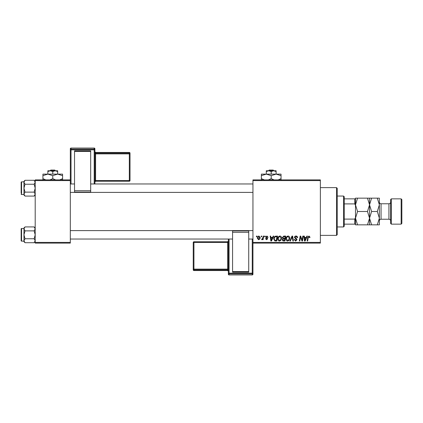 <?xml version="1.0" encoding="UTF-8"?>
<svg xmlns="http://www.w3.org/2000/svg" width="423" height="423" viewBox="0 0 423 423"><rect width="100%" height="100%" fill="white"/><g stroke="black" fill="none" stroke-linecap="round" stroke-linejoin="round"><path stroke-width="0.63" d="M252.943 179.891L320.37 179.891L320.37 180.595L252.943 180.595L252.943 179.891M277.779 238.873C277.774 237.314 278.487 236.362 279.926 236.018C281.057 236.224 281.618 236.933 281.612 238.144L280.941 240.322L279.481 241.062C278.313 240.851 277.747 240.121 277.779 238.873M272.602 237.425L273.205 236.082L273.76 236.082L271.476 240.999L270.852 240.999L270.181 236.082L270.694 236.082L270.857 237.425L272.602 237.425M308.959 236.018L309.964 237.102L309.916 237.552L309.403 237.615L308.927 236.594L308.256 237.52L307.664 240.999L307.146 240.999L307.754 237.398L308.959 236.018M294.445 237.467C294.54 236.542 295.053 236.06 295.989 236.018C297.02 236.076 297.528 236.631 297.512 237.684L296.999 237.742L296.872 237.017L295.957 236.594L294.958 237.419L296.423 238.683L296.999 239.762L295.624 241.062L294.191 239.534L294.704 239.481L295.64 240.491L296.491 239.788L294.445 237.467M289.85 240.999L291.997 236.082L292.653 236.082L293.403 240.999L292.89 240.999L292.245 236.785L290.4 240.999L289.85 240.999M285.953 238.873C285.943 237.314 286.662 236.362 288.095 236.018C289.232 236.224 289.792 236.933 289.787 238.144L289.11 240.322L287.651 241.062C286.487 240.851 285.922 240.121 285.953 238.873M256.396 236.785L256.518 236.082L257.031 236.082L256.92 236.785L256.396 236.785M252.943 242.405L320.37 242.405L320.37 243.109L252.943 243.109L252.943 180.595M320.37 242.405L320.37 180.595M282.315 237.615L283.727 236.082L285.699 236.082L284.869 240.999L282.929 240.92L282.252 239.804L282.929 238.604L282.315 237.615M306.257 237.425L306.86 236.082L307.41 236.082L305.131 240.999L304.502 240.999L303.83 236.082L304.343 236.082L304.507 237.425L306.257 237.425M302.281 239.085L302.805 236.082L303.323 236.082L302.482 240.999L301.943 240.999L300.536 236.827L299.854 240.999L299.336 240.999L300.166 236.082L300.705 236.082L302.122 240.248L302.281 239.085M266.918 236.018L268.14 237.298L267.627 237.361L266.897 236.468L266.226 237.017L267.69 238.704L266.622 239.725L265.459 238.641L265.967 238.572L266.643 239.275L267.183 238.784L265.713 237.054L266.918 236.018M275.283 236.203L277.525 236.082L276.695 240.999L274.839 240.936L273.76 238.99C273.729 237.731 274.236 236.806 275.283 236.203M257.348 238.228C257.316 237.028 257.845 236.293 258.939 236.018L260.156 237.446C260.203 238.694 259.664 239.45 258.538 239.725L257.348 238.228M261.123 236.785L261.245 236.082L261.752 236.082L261.647 236.785L261.123 236.785M262.953 237.515L263.212 236.082L263.73 236.082L263.127 239.661L262.609 239.661L262.736 238.921L261.911 239.725L261.562 239.592L262.953 237.515M264.571 236.785L264.692 236.082L265.2 236.082L265.094 236.785L264.571 236.785M35.199 179.891L70.318 179.891L70.318 180.595L35.199 180.595L35.199 179.891M70.318 242.405L70.318 243.109L35.199 243.109L35.199 242.405L70.318 242.405L70.318 180.595M35.199 242.405L35.199 180.595M284.446 240.428L284.705 238.895L283.045 239.095L282.76 239.783L283.574 240.428L284.446 240.428M284.806 238.318L285.086 236.658L283.622 236.684L282.823 237.626L283.722 238.318L284.806 238.318M288.708 239.947L289.274 238.123L288.063 236.594C286.968 236.928 286.434 237.705 286.466 238.932L287.672 240.491L288.708 239.947M305.295 239.46L305.977 238.001L304.581 238.001L304.888 240.465L305.295 239.46M271.645 239.46L272.322 238.001L270.932 238.001L271.238 240.465L271.645 239.46M276.272 240.428L276.912 236.658L276.256 236.658C274.897 236.785 274.236 237.573 274.268 239.021L274.887 240.343L276.272 240.428M280.539 239.947L281.099 238.123L279.889 236.594C278.794 236.928 278.26 237.705 278.292 238.932L279.497 240.491L280.539 239.947M258.564 239.275L259.648 237.499L258.939 236.468L257.861 238.234L258.564 239.275M336.528 187.616L337.231 188.32L337.231 234.68L336.528 235.384L336.528 187.616L320.37 187.616M336.528 235.384L320.37 235.384M35.199 227.981L34.141 226.924L35.199 228.896L34.141 230.873L25.015 230.873L23.958 228.896L25.015 226.924L34.141 226.924M23.979 241.015L23.958 241.655L25.015 242.712L23.958 240.74L25.015 238.768L23.958 234.818L25.015 230.873M21.15 240.719A0.423 0.423 0 0 0 21.573 241.142L21.573 228.499A0.423 0.423 0 0 0 21.15 228.917L21.15 240.719L21.15 228.917A0.423 0.423 0 0 1 21.573 228.499L23.958 228.499M21.573 241.142L23.958 241.142M34.141 230.873L35.199 234.818L34.141 238.768L35.199 240.74L34.141 242.712L25.015 242.712M34.141 238.768L25.015 238.768M34.908 241.75L35.199 240.74M24.248 227.891L23.979 228.626M25.015 226.924L23.958 227.981L23.958 240.74M35.199 181.345L34.141 180.288L35.199 182.26L34.141 184.232L25.015 184.232L23.958 182.26L25.015 180.288L34.141 180.288M23.979 194.374L23.958 195.019L25.015 196.076L23.958 194.104L25.015 192.127L23.958 188.182L25.015 184.232M23.958 181.858L21.573 181.858A0.423 0.423 0 0 0 21.15 182.281L21.15 193.1M21.15 183.265L21.15 182.281A0.423 0.423 0 0 1 21.573 181.858L21.573 194.501A0.423 0.423 0 0 1 21.15 194.083M21.573 194.501L23.958 194.501M34.141 184.232L35.199 188.182L34.141 192.127L35.199 194.104L34.141 196.076L25.015 196.076M34.141 192.127L25.015 192.127M34.908 195.109L35.199 194.104M24.248 181.25L23.979 181.985M25.015 180.288L23.958 181.345L23.958 194.104M343.55 196.045L344.253 196.748L344.253 226.252L343.55 226.955L343.55 196.045L337.231 196.045M344.253 198.858L355.489 198.858L355.489 224.142L354.791 224.142L354.791 219.098L355.489 217.623L355.489 205.377L354.791 203.902L354.791 198.858M344.253 219.098L354.791 219.098M344.253 203.902L354.791 203.902M344.253 224.142L354.791 224.142M390.614 223.439L390.614 199.561L391.312 198.858L391.312 224.142L390.614 223.439M401.147 198.858L401.85 199.561L401.85 223.439L401.147 224.142L401.147 198.858L391.312 198.858M390.614 202.088A1.687 1.687 0 0 1 388.927 203.775L381.06 203.775A1.687 1.687 0 0 1 379.373 202.088L379.373 224.846L371.606 224.846L369.538 218.173L367.476 224.846L357.557 224.846L355.489 218.173L357.557 211.5L355.489 204.827L357.557 198.154L355.489 198.154L355.489 198.858M390.614 220.912A1.687 1.687 0 0 0 388.927 219.225L381.06 219.225A1.687 1.687 0 0 0 379.373 220.912M401.147 224.142L391.312 224.142M369.538 198.154L369.538 204.827L371.606 198.154L367.476 198.154L369.538 204.827L367.476 211.5L357.557 211.5M367.476 198.154L357.557 198.154M367.476 211.5L369.538 218.173L369.538 224.846L371.606 224.846M367.476 224.846L369.538 224.846M355.489 224.142L355.489 224.846L357.557 224.846M369.538 204.827L369.538 218.173L371.606 211.5L369.538 204.827M379.373 204.827L377.311 198.154L379.373 198.154L379.373 204.827L377.311 211.5L379.373 218.173L377.311 224.846M377.311 211.5L371.606 211.5M377.311 198.154L371.606 198.154M130.02 153.158A0.703 0.703 0 0 0 129.322 152.454L129.322 152.454A0.703 0.703 0 0 1 130.02 153.158L130.02 180.526A0.703 0.703 180 0 1 129.322 181.229L95.603 181.229L94.9 181.927L94.9 148.769L94.9 183.968L94.9 152.444L94.9 153.898L95.603 153.877L95.603 180.547L129.322 180.547L129.322 153.877L95.603 153.877L95.603 153.147L129.322 153.147L129.322 152.454L95.603 152.454L95.603 153.147A0.703 0.703 180 0 1 94.9 152.444M74.533 150.837L90.686 150.837L90.686 151.408L74.533 151.408L74.533 150.837M90.686 190.715L90.686 192.074L74.533 192.074L74.533 190.715L90.686 190.715L90.686 151.408M90.686 192.074L74.533 192.074M74.533 190.715L74.533 151.408M71.022 148.066A0.703 0.703 0 0 0 70.318 148.769L70.318 179.891L70.318 148.769A0.703 0.703 180 0 1 71.022 148.066L71.022 149.113L94.197 149.113L94.197 148.066L71.022 148.066L94.197 148.066A0.703 0.703 180 0 1 94.9 148.769A0.703 0.703 0 0 0 94.197 148.066M130.02 180.526A0.703 0.703 0 0 1 129.322 181.229L129.322 180.547L130.02 180.526L130.02 179.828M228.357 274.231A0.703 0.703 0 0 0 229.06 274.934L252.24 274.934L252.24 273.887L229.06 273.887L229.06 274.934A0.703 0.703 -0 0 1 228.357 274.231L228.357 239.032M228.357 242.427L228.357 241.073A0.703 0.703 180 0 1 227.653 241.771L227.653 242.453L193.94 242.453L193.94 269.123L227.653 269.123L227.653 242.453L228.357 242.427M228.357 270.556L228.357 269.102L227.653 269.123L227.653 269.853L193.94 269.853L193.94 270.546L227.653 270.546L227.653 269.853A0.703 0.703 -0 0 1 228.357 270.556M248.729 272.163L232.571 272.163L232.571 271.592L248.729 271.592L248.729 272.163M232.571 232.285L232.571 230.926L248.729 230.926L248.729 232.285L232.571 232.285L232.571 271.592M232.571 230.926L248.729 230.926M248.729 232.285L248.729 271.592M252.24 274.934A0.703 0.703 0 0 0 252.943 274.231L252.943 243.109L252.943 274.231A0.703 0.703 -0 0 1 252.24 274.934L229.06 274.934M193.237 269.842A0.703 0.703 0 0 0 193.94 270.546L193.94 270.546A0.703 0.703 180 0 1 193.237 269.842L193.237 242.474A0.703 0.703 -0 0 1 193.94 241.771L227.653 241.771L228.357 241.073M269.218 170.057L268.483 170.76L269.218 170.057L273.189 170.057L273.924 170.76L273.189 170.057M271.206 171.521L273.66 170.76L266.289 170.76L266.289 171.521L268.748 170.76L271.206 171.521L271.206 174.133M266.289 171.521L266.289 174.133L281.036 174.133L281.036 178.654L278.17 179.891M276.119 171.521L276.119 170.76L273.66 170.76L276.119 171.521L276.119 174.133L281.036 175.656M264.571 179.976L261.372 178.654L261.372 174.133L266.289 174.133L271.206 175.656L271.206 178.654L268.335 179.891M261.372 178.654L261.372 180.172M261.372 175.656L266.289 174.133M271.206 175.656L276.119 174.133M274.072 179.891L271.206 178.654M281.036 180.172L281.036 178.654M50.771 170.057L50.036 170.76L50.771 170.057L54.747 170.057L55.476 170.76L54.747 170.057M52.759 171.521L55.217 170.76L47.841 170.76L47.841 171.521L50.3 170.76L52.759 171.521L52.759 174.133M47.841 171.521L47.841 174.133L62.593 174.133L62.593 178.654L59.728 179.891M57.676 171.521L57.676 170.76L55.217 170.76L57.676 171.521L57.676 174.133L62.593 175.656M45.79 179.891L42.924 178.654L42.924 174.133L47.841 174.133L52.759 175.656L52.759 178.654L49.893 179.891M42.924 178.654L42.924 180.172M42.924 175.656L47.841 174.133M52.759 175.656L57.676 174.133M55.625 179.891L52.759 178.654M62.593 180.172L62.593 178.654M388.927 219.225L388.927 203.775M381.06 203.775L381.06 219.225M94.197 183.968L94.197 149.837L71.022 149.837L71.022 183.968M130.02 153.85A0.703 0.703 180 0 0 129.322 153.147L129.322 153.877L130.02 153.85M94.9 181.927A0.703 0.703 0 0 1 95.603 181.229L95.603 180.547L94.9 180.573M95.603 152.454L95.603 152.454A0.703 0.703 0 0 1 94.9 151.751L95.603 152.454L129.322 152.454M94.9 149.811A0.703 0.703 180 0 0 94.197 149.113L94.197 149.837L94.9 149.811M71.022 149.113A0.703 0.703 180 0 0 70.318 149.811L71.022 149.837L71.022 149.113M229.06 239.032L229.06 273.163L252.24 273.163L252.24 239.032M193.94 241.771L193.94 242.453L193.237 242.474A0.703 0.703 0 0 1 193.94 241.771L227.653 241.771M193.237 269.15A0.703 0.703 -0 0 0 193.94 269.853L193.94 269.123L193.237 269.15M227.653 270.546L227.653 270.546A0.703 0.703 180 0 1 228.357 271.249L227.653 270.546L193.94 270.546M228.357 273.189A0.703 0.703 -0 0 0 229.06 273.887L229.06 273.163L228.357 273.189M252.24 273.887A0.703 0.703 -0 0 0 252.943 273.189L252.24 273.163L252.24 273.887M35.199 241.655L34.141 242.712M252.943 239.032L248.729 239.032M232.571 239.032L70.318 239.032M252.943 230.604L70.318 230.604M70.318 183.968L74.533 183.968M90.686 183.968L252.943 183.968M70.318 192.396L252.943 192.396M35.199 195.019L34.141 196.076M343.55 226.955L337.231 226.955M129.322 181.229L95.603 181.229"/></g></svg>
